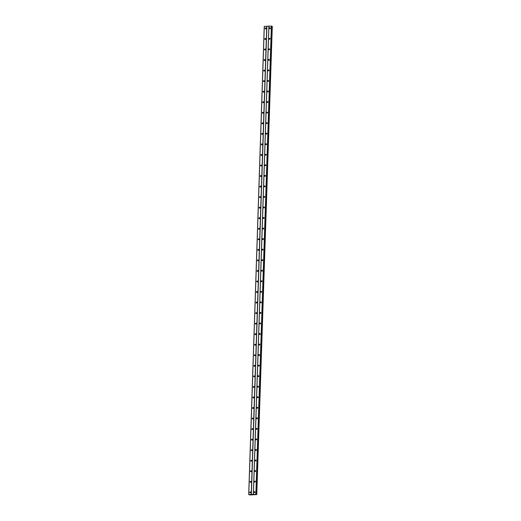 <?xml version="1.0" encoding="UTF-8"?>
<svg xmlns="http://www.w3.org/2000/svg" width="521" height="521" viewBox="0 0 521 521"><rect width="100%" height="100%" fill="white"/><g stroke="black" fill="none" stroke-linecap="round" stroke-linejoin="round"><path stroke-width="0.78" d="M254.111 492.169A0.482 0.436 115 0 1 254.762 491.707A0.482 0.436 115 0 1 255.003 492.124A0.482 0.436 115 0 1 254.352 492.586A0.482 0.436 115 0 1 254.111 492.169M254.639 492.606A0.482 0.436 115 0 1 254.958 491.909M254.463 481.625A0.482 0.436 115 0 1 255.108 481.163A0.482 0.436 115 0 1 255.349 481.58A0.482 0.436 115 0 1 254.704 482.042A0.482 0.436 115 0 1 254.463 481.625M254.984 482.062A0.482 0.436 115 0 1 255.31 481.365M254.815 471.082A0.482 0.436 115 0 1 255.459 470.619A0.482 0.436 115 0 1 255.7 471.036A0.482 0.436 115 0 1 255.056 471.498A0.482 0.436 115 0 1 254.815 471.082M255.336 471.518A0.482 0.436 115 0 1 255.661 470.821M255.16 460.538A0.482 0.436 115 0 1 255.811 460.076A0.482 0.436 115 0 1 256.052 460.492A0.482 0.436 115 0 1 255.401 460.955A0.482 0.436 115 0 1 255.16 460.538M255.687 460.974A0.482 0.436 115 0 1 256.006 460.277M255.511 449.994A0.482 0.436 115 0 1 256.163 449.532A0.482 0.436 115 0 1 256.397 449.949A0.482 0.436 115 0 1 255.752 450.411A0.482 0.436 115 0 1 255.511 449.994M256.032 450.431A0.482 0.436 115 0 1 256.358 449.734M255.863 439.45A0.482 0.436 115 0 1 256.508 438.988A0.482 0.436 115 0 1 256.749 439.405A0.482 0.436 115 0 1 256.104 439.867A0.482 0.436 115 0 1 255.863 439.45M256.384 439.887A0.482 0.436 115 0 1 256.71 439.19M256.208 428.907A0.482 0.436 115 0 1 256.86 428.444A0.482 0.436 115 0 1 257.1 428.861A0.482 0.436 115 0 1 256.449 429.324A0.482 0.436 115 0 1 256.208 428.907M256.736 429.343A0.482 0.436 115 0 1 257.055 428.646M256.56 418.363A0.482 0.436 115 0 1 257.211 417.901A0.482 0.436 115 0 1 257.452 418.317A0.482 0.436 115 0 1 256.801 418.78A0.482 0.436 115 0 1 256.56 418.363M257.081 418.799A0.482 0.436 115 0 1 257.407 418.109M256.912 407.819A0.482 0.436 115 0 1 257.556 407.357A0.482 0.436 115 0 1 257.797 407.774A0.482 0.436 115 0 1 257.153 408.236A0.482 0.436 115 0 1 256.912 407.819M257.433 408.256A0.482 0.436 115 0 1 257.758 407.565M257.263 397.276A0.482 0.436 115 0 1 257.908 396.813A0.482 0.436 115 0 1 258.149 397.23A0.482 0.436 115 0 1 257.498 397.692A0.482 0.436 115 0 1 257.263 397.276M257.784 397.712A0.482 0.436 115 0 1 258.11 397.022M257.608 386.732A0.482 0.436 115 0 1 258.26 386.269A0.482 0.436 115 0 1 258.501 386.686A0.482 0.436 115 0 1 257.849 387.149A0.482 0.436 115 0 1 257.608 386.732M258.136 387.168A0.482 0.436 115 0 1 258.455 386.478M257.96 376.188A0.482 0.436 115 0 1 258.605 375.726A0.482 0.436 115 0 1 258.846 376.142A0.482 0.436 115 0 1 258.201 376.605A0.482 0.436 115 0 1 257.96 376.188M258.481 376.624A0.482 0.436 115 0 1 258.807 375.934M258.312 365.644A0.482 0.436 115 0 1 258.957 365.182A0.482 0.436 115 0 1 259.197 365.599A0.482 0.436 115 0 1 258.553 366.061A0.482 0.436 115 0 1 258.312 365.644M258.833 366.081A0.482 0.436 115 0 1 259.158 365.39M258.657 355.101A0.482 0.436 115 0 1 259.308 354.638A0.482 0.436 115 0 1 259.549 355.055A0.482 0.436 115 0 1 258.898 355.517A0.482 0.436 115 0 1 258.657 355.101M259.184 355.537A0.482 0.436 115 0 1 259.504 354.847M259.009 344.557A0.482 0.436 115 0 1 259.66 344.094A0.482 0.436 115 0 1 259.894 344.511A0.482 0.436 115 0 1 259.25 344.974A0.482 0.436 115 0 1 259.009 344.557M259.53 344.993A0.482 0.436 115 0 1 259.855 344.303M259.36 334.013A0.482 0.436 115 0 1 260.005 333.551A0.482 0.436 115 0 1 260.246 333.968A0.482 0.436 115 0 1 259.601 334.43A0.482 0.436 115 0 1 259.36 334.013M259.881 334.449A0.482 0.436 115 0 1 260.207 333.759M259.712 323.469A0.482 0.436 115 0 1 260.357 323.007A0.482 0.436 115 0 1 260.598 323.424A0.482 0.436 115 0 1 259.946 323.886A0.482 0.436 115 0 1 259.712 323.469M260.233 323.906A0.482 0.436 115 0 1 260.552 323.215M260.057 312.926A0.482 0.436 115 0 1 260.708 312.463A0.482 0.436 115 0 1 260.949 312.88A0.482 0.436 115 0 1 260.298 313.342A0.482 0.436 115 0 1 260.057 312.926M260.585 313.362A0.482 0.436 115 0 1 260.904 312.672M260.409 302.382A0.482 0.436 115 0 1 261.054 301.92A0.482 0.436 115 0 1 261.295 302.336A0.482 0.436 115 0 1 260.65 302.799A0.482 0.436 115 0 1 260.409 302.382M260.93 302.818A0.482 0.436 115 0 1 261.255 302.128M260.76 291.838A0.482 0.436 115 0 1 261.405 291.376A0.482 0.436 115 0 1 261.646 291.793A0.482 0.436 115 0 1 261.001 292.255A0.482 0.436 115 0 1 260.76 291.838M261.281 292.274A0.482 0.436 115 0 1 261.607 291.584M261.106 281.294A0.482 0.436 115 0 1 261.757 280.832A0.482 0.436 115 0 1 261.998 281.249A0.482 0.436 115 0 1 261.347 281.711A0.482 0.436 115 0 1 261.106 281.294M261.633 281.731A0.482 0.436 115 0 1 261.952 281.04M261.457 270.751A0.482 0.436 115 0 1 262.109 270.288A0.482 0.436 115 0 1 262.343 270.705A0.482 0.436 115 0 1 261.698 271.167A0.482 0.436 115 0 1 261.457 270.751M261.978 271.187A0.482 0.436 115 0 1 262.304 270.497M261.809 260.207A0.482 0.436 115 0 1 262.454 259.745A0.482 0.436 115 0 1 262.695 260.161A0.482 0.436 115 0 1 262.05 260.624A0.482 0.436 115 0 1 261.809 260.207M262.33 260.643A0.482 0.436 115 0 1 262.656 259.953M262.161 249.663A0.482 0.436 115 0 1 262.805 249.201A0.482 0.436 115 0 1 263.046 249.618A0.482 0.436 115 0 1 262.395 250.08A0.482 0.436 115 0 1 262.161 249.663M262.682 250.1A0.482 0.436 115 0 1 263.001 249.409M262.506 239.119A0.482 0.436 115 0 1 263.157 238.657A0.482 0.436 115 0 1 263.398 239.074A0.482 0.436 115 0 1 262.747 239.536A0.482 0.436 115 0 1 262.506 239.119M263.027 239.556A0.482 0.436 115 0 1 263.352 238.865M262.858 228.576A0.482 0.436 115 0 1 263.502 228.113A0.482 0.436 115 0 1 263.743 228.53A0.482 0.436 115 0 1 263.098 228.993A0.482 0.436 115 0 1 262.858 228.576M263.379 229.012A0.482 0.436 115 0 1 263.704 228.322M263.209 218.032A0.482 0.436 115 0 1 263.854 217.57A0.482 0.436 115 0 1 264.095 217.986A0.482 0.436 115 0 1 263.444 218.449A0.482 0.436 115 0 1 263.209 218.032M263.73 218.468A0.482 0.436 115 0 1 264.056 217.778M263.554 207.488A0.482 0.436 115 0 1 264.206 207.026A0.482 0.436 115 0 1 264.447 207.449A0.482 0.436 115 0 1 263.795 207.905A0.482 0.436 115 0 1 263.554 207.488M264.082 207.925A0.482 0.436 115 0 1 264.401 207.234M263.906 196.945A0.482 0.436 115 0 1 264.557 196.482A0.482 0.436 115 0 1 264.792 196.905A0.482 0.436 115 0 1 263.906 196.945M264.427 197.381A0.482 0.436 115 0 1 264.753 196.691M264.258 186.401A0.482 0.436 115 0 1 264.902 185.938A0.482 0.436 115 0 1 265.143 186.362A0.482 0.436 115 0 1 264.258 186.401M264.779 186.837A0.482 0.436 115 0 1 265.104 186.147M264.603 175.857A0.482 0.436 115 0 1 265.254 175.401A0.482 0.436 115 0 1 265.495 175.818A0.482 0.436 115 0 1 264.844 176.274A0.482 0.436 115 0 1 264.603 175.857M265.13 176.293A0.482 0.436 115 0 1 265.45 175.603M264.955 165.313A0.482 0.436 115 0 1 265.606 164.857A0.482 0.436 115 0 1 265.196 165.73A0.482 0.436 115 0 1 264.955 165.313M265.476 165.75A0.482 0.436 115 0 1 265.801 165.059M265.306 154.77A0.482 0.436 115 0 1 266.192 154.73A0.482 0.436 115 0 1 265.306 154.77M265.827 155.206A0.482 0.436 115 0 1 266.153 154.516M265.658 144.226A0.482 0.436 115 0 1 266.544 144.187A0.482 0.436 115 0 1 265.892 144.643A0.482 0.436 115 0 1 265.658 144.226M266.179 144.662A0.482 0.436 115 0 1 266.505 143.972M266.003 133.682A0.482 0.436 115 0 1 266.654 133.226A0.482 0.436 115 0 1 266.895 133.643A0.482 0.436 115 0 1 266.244 134.099A0.482 0.436 115 0 1 266.003 133.682M266.531 134.118A0.482 0.436 115 0 1 266.85 133.428M266.355 123.138A0.482 0.436 115 0 1 267.24 123.099A0.482 0.436 115 0 1 266.355 123.138M266.876 123.575A0.482 0.436 115 0 1 267.201 122.884M266.706 112.595A0.482 0.436 115 0 1 267.592 112.556A0.482 0.436 115 0 1 266.706 112.595M267.227 113.031A0.482 0.436 115 0 1 267.553 112.341M267.052 102.051A0.482 0.436 115 0 1 267.703 101.595A0.482 0.436 115 0 1 267.944 102.012A0.482 0.436 115 0 1 267.293 102.468A0.482 0.436 115 0 1 267.052 102.051M267.579 102.487A0.482 0.436 115 0 1 267.898 101.797M267.403 91.507A0.482 0.436 115 0 1 268.055 91.051A0.482 0.436 115 0 1 267.644 91.924A0.482 0.436 115 0 1 267.403 91.507M267.924 91.943A0.482 0.436 115 0 1 268.25 91.253M267.755 80.963A0.482 0.436 115 0 1 268.641 80.924A0.482 0.436 115 0 1 267.755 80.963M268.276 81.4A0.482 0.436 115 0 1 268.602 80.709M268.107 70.42A0.482 0.436 115 0 1 268.992 70.381A0.482 0.436 115 0 1 268.341 70.836A0.482 0.436 115 0 1 268.107 70.42M268.628 70.856A0.482 0.436 115 0 1 268.947 70.166M268.452 59.876A0.482 0.436 115 0 1 269.103 59.42A0.482 0.436 115 0 1 269.344 59.837A0.482 0.436 115 0 1 268.693 60.293A0.482 0.436 115 0 1 268.452 59.876M268.979 60.312A0.482 0.436 115 0 1 269.298 59.622M268.803 49.332A0.482 0.436 115 0 1 269.689 49.293A0.482 0.436 115 0 1 268.803 49.332M269.324 49.769A0.482 0.436 115 0 1 269.65 49.078M269.155 38.788A0.482 0.436 115 0 1 270.041 38.749A0.482 0.436 115 0 1 269.155 38.788M269.676 39.225A0.482 0.436 115 0 1 270.002 38.534M269.5 28.245A0.482 0.436 115 0 1 270.152 27.789A0.482 0.436 115 0 1 270.392 28.206A0.482 0.436 115 0 1 269.741 28.662A0.482 0.436 115 0 1 269.5 28.245M270.028 28.681A0.482 0.436 115 0 1 270.347 27.991M249.774 492.371A0.482 0.436 115 0 1 250.66 492.332A0.482 0.436 115 0 1 249.774 492.371M250.295 492.814A0.482 0.436 115 0 1 250.621 492.117M250.119 481.827A0.482 0.436 115 0 1 250.77 481.371A0.482 0.436 115 0 1 251.011 481.788A0.482 0.436 115 0 1 250.36 482.244A0.482 0.436 115 0 1 250.119 481.827M250.647 482.27A0.482 0.436 115 0 1 250.966 481.573M250.471 471.284A0.482 0.436 115 0 1 251.122 470.828A0.482 0.436 115 0 1 250.712 471.7A0.482 0.436 115 0 1 250.471 471.284M250.992 471.726A0.482 0.436 115 0 1 251.317 471.03M250.822 460.74A0.482 0.436 115 0 1 251.708 460.701A0.482 0.436 115 0 1 250.822 460.74M251.343 461.183A0.482 0.436 115 0 1 251.669 460.486M251.174 450.196A0.482 0.436 115 0 1 252.06 450.157A0.482 0.436 115 0 1 251.409 450.613A0.482 0.436 115 0 1 251.174 450.196M251.695 450.639A0.482 0.436 115 0 1 252.014 449.942M251.519 439.652A0.482 0.436 115 0 1 252.171 439.196A0.482 0.436 115 0 1 252.411 439.613A0.482 0.436 115 0 1 251.76 440.069A0.482 0.436 115 0 1 251.519 439.652M252.047 440.095A0.482 0.436 115 0 1 252.366 439.398M251.871 429.109A0.482 0.436 115 0 1 252.757 429.07A0.482 0.436 115 0 1 251.871 429.109M252.392 429.551A0.482 0.436 115 0 1 252.718 428.855M252.223 418.565A0.482 0.436 115 0 1 253.108 418.526A0.482 0.436 115 0 1 252.223 418.565M252.744 419.008A0.482 0.436 115 0 1 253.069 418.311M252.568 408.021A0.482 0.436 115 0 1 253.219 407.565A0.482 0.436 115 0 1 253.46 407.982A0.482 0.436 115 0 1 252.809 408.438A0.482 0.436 115 0 1 252.568 408.021M253.095 408.464A0.482 0.436 115 0 1 253.414 407.767M252.919 397.477A0.482 0.436 115 0 1 253.571 397.022A0.482 0.436 115 0 1 253.16 397.894A0.482 0.436 115 0 1 252.919 397.477M253.44 397.92A0.482 0.436 115 0 1 253.766 397.223M253.271 386.934A0.482 0.436 115 0 1 254.157 386.895A0.482 0.436 115 0 1 253.271 386.934M253.792 387.377A0.482 0.436 115 0 1 254.118 386.68M253.623 376.39A0.482 0.436 115 0 1 254.508 376.351A0.482 0.436 115 0 1 253.857 376.807A0.482 0.436 115 0 1 253.623 376.39M254.144 376.833A0.482 0.436 115 0 1 254.463 376.136M253.968 365.846A0.482 0.436 115 0 1 254.619 365.39A0.482 0.436 115 0 1 254.86 365.807A0.482 0.436 115 0 1 254.209 366.263A0.482 0.436 115 0 1 253.968 365.846M254.495 366.289A0.482 0.436 115 0 1 254.815 365.592M254.32 355.302A0.482 0.436 115 0 1 255.205 355.263A0.482 0.436 115 0 1 254.32 355.302M254.841 355.745A0.482 0.436 115 0 1 255.166 355.048M254.671 344.759A0.482 0.436 115 0 1 255.557 344.72A0.482 0.436 115 0 1 254.906 345.176A0.482 0.436 115 0 1 254.671 344.759M255.192 345.202A0.482 0.436 115 0 1 255.518 344.505M255.016 334.215A0.482 0.436 115 0 1 255.668 333.759A0.482 0.436 115 0 1 255.909 334.176A0.482 0.436 115 0 1 255.257 334.632A0.482 0.436 115 0 1 255.016 334.215M255.544 334.658A0.482 0.436 115 0 1 255.863 333.961M255.368 323.671A0.482 0.436 115 0 1 256.019 323.215A0.482 0.436 115 0 1 255.609 324.088A0.482 0.436 115 0 1 255.368 323.671M255.889 324.114A0.482 0.436 115 0 1 256.215 323.417M255.72 313.128A0.482 0.436 115 0 1 256.606 313.088A0.482 0.436 115 0 1 255.72 313.128M256.241 313.57A0.482 0.436 115 0 1 256.566 312.874M256.065 302.584A0.482 0.436 115 0 1 256.716 302.128A0.482 0.436 115 0 1 256.957 302.545A0.482 0.436 115 0 1 256.306 303.001A0.482 0.436 115 0 1 256.065 302.584M256.592 303.027A0.482 0.436 115 0 1 256.912 302.33M256.417 292.04A0.482 0.436 115 0 1 257.068 291.584A0.482 0.436 115 0 1 257.309 292.001A0.482 0.436 115 0 1 256.658 292.457A0.482 0.436 115 0 1 256.417 292.04M256.938 292.483A0.482 0.436 115 0 1 257.263 291.786M256.768 281.496A0.482 0.436 115 0 1 257.654 281.457A0.482 0.436 115 0 1 256.768 281.496M257.289 281.939A0.482 0.436 115 0 1 257.615 281.242M257.12 270.953A0.482 0.436 115 0 1 258.006 270.913A0.482 0.436 115 0 1 257.354 271.369A0.482 0.436 115 0 1 257.12 270.953M257.641 271.395A0.482 0.436 115 0 1 257.967 270.699M257.465 260.409A0.482 0.436 115 0 1 258.116 259.953A0.482 0.436 115 0 1 258.357 260.37A0.482 0.436 115 0 1 257.706 260.826A0.482 0.436 115 0 1 257.465 260.409M257.993 260.852A0.482 0.436 115 0 1 258.312 260.155M257.817 249.865A0.482 0.436 115 0 1 258.703 249.826A0.482 0.436 115 0 1 258.058 250.288A0.482 0.436 115 0 1 257.817 249.865M258.338 250.308A0.482 0.436 115 0 1 258.663 249.611M258.169 239.321A0.482 0.436 115 0 1 259.054 239.282A0.482 0.436 115 0 1 258.409 239.745A0.482 0.436 115 0 1 258.169 239.321M258.69 239.764A0.482 0.436 115 0 1 259.015 239.067M258.514 228.778A0.482 0.436 115 0 1 259.165 228.322A0.482 0.436 115 0 1 259.406 228.739A0.482 0.436 115 0 1 258.755 229.201A0.482 0.436 115 0 1 258.514 228.778M259.041 229.22A0.482 0.436 115 0 1 259.36 228.524M258.865 218.24A0.482 0.436 115 0 1 259.517 217.778A0.482 0.436 115 0 1 259.751 218.195A0.482 0.436 115 0 1 259.106 218.657A0.482 0.436 115 0 1 258.865 218.24M259.386 218.677A0.482 0.436 115 0 1 259.712 217.98M259.217 207.697A0.482 0.436 115 0 1 259.862 207.234A0.482 0.436 115 0 1 260.103 207.651A0.482 0.436 115 0 1 259.458 208.113A0.482 0.436 115 0 1 259.217 207.697M259.738 208.133A0.482 0.436 115 0 1 260.064 207.436M259.569 197.153A0.482 0.436 115 0 1 260.213 196.691A0.482 0.436 115 0 1 260.454 197.107A0.482 0.436 115 0 1 259.803 197.57A0.482 0.436 115 0 1 259.569 197.153M260.09 197.589A0.482 0.436 115 0 1 260.409 196.892M259.914 186.609A0.482 0.436 115 0 1 260.565 186.147A0.482 0.436 115 0 1 260.806 186.564A0.482 0.436 115 0 1 260.155 187.026A0.482 0.436 115 0 1 259.914 186.609M260.441 187.046A0.482 0.436 115 0 1 260.76 186.349M260.266 176.065A0.482 0.436 115 0 1 260.91 175.603A0.482 0.436 115 0 1 261.151 176.02A0.482 0.436 115 0 1 260.507 176.482A0.482 0.436 115 0 1 260.266 176.065M260.787 176.502A0.482 0.436 115 0 1 261.112 175.805M260.617 165.522A0.482 0.436 115 0 1 261.262 165.059A0.482 0.436 115 0 1 261.503 165.476A0.482 0.436 115 0 1 260.858 165.939A0.482 0.436 115 0 1 260.617 165.522M261.138 165.958A0.482 0.436 115 0 1 261.464 165.261M260.962 154.978A0.482 0.436 115 0 1 261.614 154.516A0.482 0.436 115 0 1 261.855 154.932A0.482 0.436 115 0 1 261.203 155.395A0.482 0.436 115 0 1 260.962 154.978M261.49 155.414A0.482 0.436 115 0 1 261.809 154.717M261.314 144.434A0.482 0.436 115 0 1 261.965 143.972A0.482 0.436 115 0 1 262.2 144.389A0.482 0.436 115 0 1 261.555 144.851A0.482 0.436 115 0 1 261.314 144.434M261.835 144.871A0.482 0.436 115 0 1 262.161 144.174M261.666 133.89A0.482 0.436 115 0 1 262.31 133.428A0.482 0.436 115 0 1 262.551 133.845A0.482 0.436 115 0 1 261.907 134.307A0.482 0.436 115 0 1 261.666 133.89M262.187 134.327A0.482 0.436 115 0 1 262.512 133.63M262.017 123.347A0.482 0.436 115 0 1 262.662 122.884A0.482 0.436 115 0 1 262.903 123.301A0.482 0.436 115 0 1 262.252 123.764A0.482 0.436 115 0 1 262.017 123.347M262.538 123.783A0.482 0.436 115 0 1 262.858 123.086M262.363 112.803A0.482 0.436 115 0 1 263.014 112.341A0.482 0.436 115 0 1 263.255 112.757A0.482 0.436 115 0 1 262.604 113.22A0.482 0.436 115 0 1 262.363 112.803M262.884 113.239A0.482 0.436 115 0 1 263.209 112.543M262.714 102.259A0.482 0.436 115 0 1 263.359 101.797A0.482 0.436 115 0 1 263.6 102.214A0.482 0.436 115 0 1 262.955 102.676A0.482 0.436 115 0 1 262.714 102.259M263.235 102.696A0.482 0.436 115 0 1 263.561 101.999M263.066 91.716A0.482 0.436 115 0 1 263.711 91.253A0.482 0.436 115 0 1 263.952 91.67A0.482 0.436 115 0 1 263.3 92.132A0.482 0.436 115 0 1 263.066 91.716M263.587 92.152A0.482 0.436 115 0 1 263.913 91.455M263.411 81.172A0.482 0.436 115 0 1 264.062 80.709A0.482 0.436 115 0 1 264.303 81.126A0.482 0.436 115 0 1 263.652 81.589A0.482 0.436 115 0 1 263.411 81.172M263.939 81.608A0.482 0.436 115 0 1 264.258 80.911M263.763 70.628A0.482 0.436 115 0 1 264.414 70.166A0.482 0.436 115 0 1 264.648 70.582A0.482 0.436 115 0 1 264.004 71.045A0.482 0.436 115 0 1 263.763 70.628M264.284 71.064A0.482 0.436 115 0 1 264.609 70.368M264.114 60.084A0.482 0.436 115 0 1 264.759 59.622A0.482 0.436 115 0 1 265 60.039A0.482 0.436 115 0 1 264.355 60.501A0.482 0.436 115 0 1 264.114 60.084M264.635 60.521A0.482 0.436 115 0 1 264.961 59.824M264.46 49.541A0.482 0.436 115 0 1 265.111 49.078A0.482 0.436 115 0 1 265.352 49.495A0.482 0.436 115 0 1 264.701 49.957A0.482 0.436 115 0 1 264.46 49.541M264.987 49.977A0.482 0.436 115 0 1 265.306 49.28M264.811 38.997A0.482 0.436 115 0 1 265.463 38.534A0.482 0.436 115 0 1 265.697 38.951A0.482 0.436 115 0 1 265.052 39.414A0.482 0.436 115 0 1 264.811 38.997M265.332 39.433A0.482 0.436 115 0 1 265.658 38.736M265.163 28.453A0.482 0.436 115 0 1 265.808 27.991A0.482 0.436 115 0 1 266.049 28.408A0.482 0.436 115 0 1 265.404 28.87A0.482 0.436 115 0 1 265.163 28.453M265.684 28.889A0.482 0.436 115 0 1 266.01 28.193M265.749 28.863A0.808 0.723 115 0 1 266.036 28.264M265.404 39.407A0.808 0.723 115 0 1 265.684 38.808M265.052 49.951A0.808 0.723 115 0 1 265.332 49.352M264.701 60.495A0.808 0.723 115 0 1 264.981 59.895M264.355 71.038A0.808 0.723 115 0 1 264.635 70.439M264.004 81.582A0.808 0.723 115 0 1 264.284 80.983M263.652 92.126A0.808 0.723 115 0 1 263.932 91.527M263.307 102.67A0.808 0.723 115 0 1 263.587 102.07M262.955 113.213A0.808 0.723 115 0 1 263.235 112.614M262.604 123.757A0.808 0.723 115 0 1 262.884 123.158M262.252 134.301A0.808 0.723 115 0 1 262.532 133.702M261.907 144.845A0.808 0.723 115 0 1 262.187 144.245M261.555 155.388A0.808 0.723 115 0 1 261.835 154.789M261.203 165.932A0.808 0.723 115 0 1 261.483 165.333M260.858 176.476A0.808 0.723 115 0 1 261.138 175.877M260.507 187.019A0.808 0.723 115 0 1 260.787 186.42M260.155 197.563A0.808 0.723 115 0 1 260.435 196.964M259.803 208.107A0.808 0.723 115 0 1 260.09 207.501M259.458 218.651A0.808 0.723 115 0 1 259.738 218.045M259.106 229.194A0.808 0.723 115 0 1 259.386 228.589M258.755 239.738A0.808 0.723 115 0 1 259.035 239.132M258.409 250.282A0.808 0.723 115 0 1 258.69 249.676M258.058 260.826A0.808 0.723 115 0 1 258.338 260.22M257.706 271.369A0.808 0.723 115 0 1 257.986 270.764M257.354 281.913A0.808 0.723 115 0 1 257.641 281.307M257.009 292.457A0.808 0.723 115 0 1 257.289 291.851M256.658 303.001A0.808 0.723 115 0 1 256.938 302.395M256.306 313.544A0.808 0.723 115 0 1 256.586 312.939M255.961 324.088A0.808 0.723 115 0 1 256.241 323.482M255.609 334.632A0.808 0.723 115 0 1 255.889 334.026M255.257 345.176A0.808 0.723 115 0 1 255.537 344.57M254.912 355.719A0.808 0.723 115 0 1 255.192 355.114M254.561 366.263A0.808 0.723 115 0 1 254.841 365.657M254.209 376.807A0.808 0.723 115 0 1 254.489 376.201M253.857 387.35A0.808 0.723 115 0 1 254.137 386.745M253.512 397.894A0.808 0.723 115 0 1 253.792 397.289M253.16 408.438A0.808 0.723 115 0 1 253.44 407.832M252.809 418.982A0.808 0.723 115 0 1 253.089 418.376M252.464 429.525A0.808 0.723 115 0 1 252.744 428.92M252.112 440.069A0.808 0.723 115 0 1 252.392 439.463M251.76 450.613A0.808 0.723 115 0 1 252.04 450.007M251.409 461.157A0.808 0.723 115 0 1 251.695 460.551M251.063 471.7A0.808 0.723 115 0 1 251.343 471.095M250.712 482.244A0.808 0.723 115 0 1 250.992 481.638M250.36 492.788A0.808 0.723 115 0 1 250.64 492.182M270.093 28.662A0.808 0.723 115 0 1 270.373 28.056M269.741 39.205A0.808 0.723 115 0 1 270.021 38.6M269.396 49.749A0.808 0.723 115 0 1 269.676 49.143M269.044 60.293A0.808 0.723 115 0 1 269.324 59.687M268.693 70.836A0.808 0.723 115 0 1 268.973 70.231M268.341 81.38A0.808 0.723 115 0 1 268.628 80.775M267.996 91.924A0.808 0.723 115 0 1 268.276 91.318M267.644 102.468A0.808 0.723 115 0 1 267.924 101.862M267.293 113.011A0.808 0.723 115 0 1 267.573 112.406M266.947 123.555A0.808 0.723 115 0 1 267.227 122.949M266.596 134.099A0.808 0.723 115 0 1 266.876 133.493M266.244 144.643A0.808 0.723 115 0 1 266.524 144.037M265.892 155.186A0.808 0.723 115 0 1 266.179 154.581M265.547 165.724A0.808 0.723 115 0 1 265.827 165.124M265.196 176.267A0.808 0.723 115 0 1 265.476 175.668M264.844 186.811A0.808 0.723 115 0 1 265.124 186.212M264.499 197.355A0.808 0.723 115 0 1 264.779 196.756M264.147 207.899A0.808 0.723 115 0 1 264.427 207.299M263.795 218.442A0.808 0.723 115 0 1 264.075 217.843M263.45 228.986A0.808 0.723 115 0 1 263.73 228.387M263.098 239.53A0.808 0.723 115 0 1 263.379 238.931M262.747 250.073A0.808 0.723 115 0 1 263.027 249.474M262.395 260.617A0.808 0.723 115 0 1 262.675 260.018M262.05 271.161A0.808 0.723 115 0 1 262.33 270.562M261.698 281.705A0.808 0.723 115 0 1 261.978 281.106M261.347 292.248A0.808 0.723 115 0 1 261.627 291.649M261.001 302.792A0.808 0.723 115 0 1 261.281 302.193M260.65 313.336A0.808 0.723 115 0 1 260.93 312.737M260.298 323.88A0.808 0.723 115 0 1 260.578 323.28M259.946 334.423A0.808 0.723 115 0 1 260.233 333.824M259.601 344.967A0.808 0.723 115 0 1 259.881 344.368M259.25 355.511A0.808 0.723 115 0 1 259.53 354.912M258.898 366.055A0.808 0.723 115 0 1 259.178 365.455M258.553 376.598A0.808 0.723 115 0 1 258.833 375.999M258.201 387.142A0.808 0.723 115 0 1 258.481 386.543M257.849 397.686A0.808 0.723 115 0 1 258.129 397.087M257.498 408.23A0.808 0.723 115 0 1 257.784 407.63M257.153 418.773A0.808 0.723 115 0 1 257.433 418.174M256.801 429.317A0.808 0.723 115 0 1 257.081 428.718M256.449 439.861A0.808 0.723 115 0 1 256.729 439.262M256.104 450.404A0.808 0.723 115 0 1 256.384 449.805M255.752 460.948A0.808 0.723 115 0 1 256.032 460.349M255.401 471.492A0.808 0.723 115 0 1 255.681 470.893M255.056 482.036A0.808 0.723 115 0 1 255.336 481.437M254.704 492.579A0.808 0.723 115 0 1 254.984 491.98M248.706 494.553L264.238 26.408L271.395 26.05L255.954 494.403L256.762 494.559L249.878 494.95L248.706 494.553L256.189 494.292L271.708 26.161L256.189 494.292M271.708 26.324L256.352 494.481M272.294 26.421L256.762 494.559L272.294 26.421L271.884 26.343M252.763 494.527L253.193 494.605M268.934 26.167L253.401 494.305M268.875 26.193L253.343 494.331M271.395 26.05L255.87 494.188M271.539 26.063L256.006 494.208M271.929 26.35L256.404 494.488M264.297 26.389L248.764 494.527M266.759 26.271L251.233 494.409M266.902 26.284L251.369 494.422M272.157 26.376L256.632 494.514M272.223 26.382L256.697 494.527"/></g></svg>
